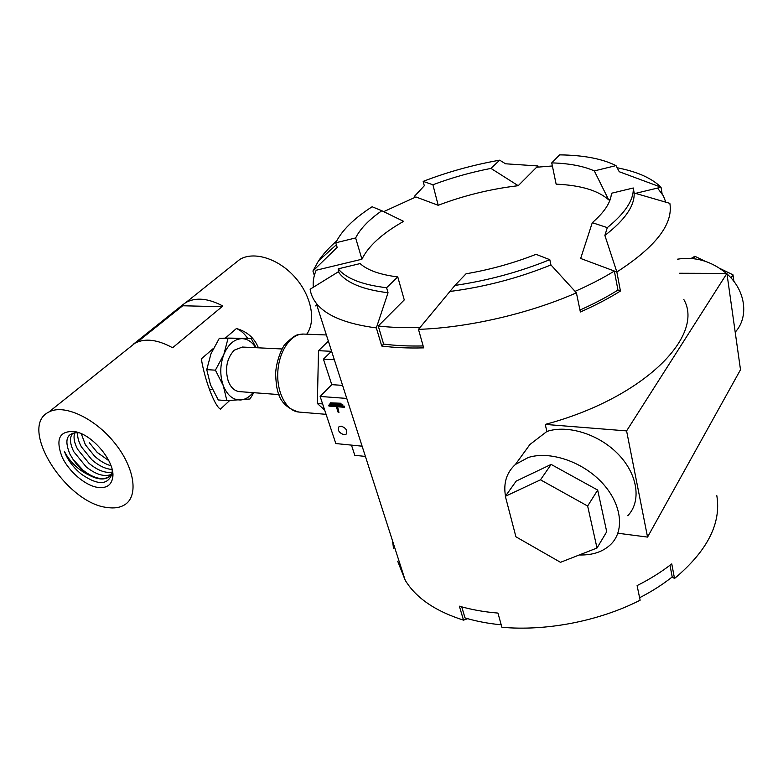 <?xml version="1.0" encoding="UTF-8"?>
<svg xmlns="http://www.w3.org/2000/svg" width="783" height="783" viewBox="0 0 783 783"><rect width="100%" height="100%" fill="white"/><g stroke="black" fill="none" stroke-linecap="round" stroke-linejoin="round"><path stroke-width="1.17" d="M704.866 261.131L694.864 256.266L691.174 258.419M733.896 281.41L732.986 274.823L720.145 268.569M731.019 277.955L732.986 274.823M693.249 258.615L694.864 256.266M467.666 618.687L463.526 620.146C435.299 611.19 415.851 597.86 405.163 580.154L397.725 561.284M716.827 495.678C721.397 523.426 707.294 551.026 674.515 578.49L672.205 576.963C662.604 584.578 651.73 591.498 639.613 597.742M463.526 620.146L459.357 606.179C471.16 609.634 484.021 611.934 497.939 613.079L501.913 627.281C546.221 631.313 599.093 621.154 640.122 600.218L637.098 585.596C650.007 579.097 661.566 571.854 671.765 563.887L674.515 578.49M501.218 624.805C488.191 623.562 476.133 621.262 465.024 617.914L461.735 606.854M669.994 565.248L672.205 576.963M393.487 548.129L392.508 540.779M328.703 405.281L344.217 406.504L344.471 407.307L337.072 406.72L338.941 412.426L338.168 412.367L336.299 406.661L328.968 406.083L329.036 404.938L344.549 406.162L344.471 407.307M338.941 412.426L337.532 406.759M329.545 404.048L342.474 405.056L342.739 405.868L329.809 404.85L329.545 404.048L342.807 404.713L342.739 405.868M340.996 404.419L330.651 403.617L330.387 402.814L340.742 403.617L340.996 404.419L340.742 403.617M330.387 402.814L341.065 403.265M324.661 410.057L317.35 403.509L318.505 350.686L331.454 351.313M328.38 341.163L318.505 350.686M317.35 403.509L322.616 403.92M362.118 446.183L335.819 443.55L320.13 396.452L331.757 384.649L342.582 385.383M346.781 398.43L320.13 396.452M334.341 359.73L323.438 359.152L331.757 384.649M323.438 359.152L331.591 351.175M351.469 445.116L354.787 455.315L365.407 456.43M683.804 299.458C704.964 335.848 643.743 398.263 545.232 424.406L626.596 430.904L647.551 537.089L740.503 369.733L726.918 273.424L679.585 273.257M647.551 537.089L617.875 533.233M519.031 459.484L529.964 444.46L546.886 431.472C567.724 424.435 599.191 434.203 618.521 454.512C637.979 474.752 641.531 501.472 627.78 515.723M579.254 554.971C592.809 555.353 603.487 551.653 611.308 543.882C625.157 529.719 621.281 502.657 601.266 481.897C581.387 461.07 549.265 450.724 528.173 457.536L515.41 464.466C506.581 472.521 503.263 483.062 505.485 496.109M677.315 259.212C695.04 256.295 711.404 261.033 726.428 273.424M726.986 273.923C745.768 290.464 749.116 317.154 735.198 332.168M626.596 430.904L726.918 273.424M545.232 424.406L546.886 431.472M341.124 426.118C346.145 428.017 347.789 430.728 346.057 434.232L343.952 434.731C338.931 432.813 337.307 430.102 339.059 426.598L341.124 426.118M538.156 167.082L537.921 165.957L518.219 185.698L490.951 168.404L499.681 160.172C473.118 164.89 447.612 171.957 423.163 181.382L432.911 184.778C451.507 177.761 470.857 172.309 490.951 168.404M499.681 160.172L505.515 163.784L537.921 165.957M423.163 181.382L424.308 185.757L414.373 196.396L414.657 197.473M355.639 237.954C360.131 228.861 368.862 219.798 381.83 210.744L372.121 206.751C353.75 218.614 341.623 230.623 335.76 242.789L355.639 237.954L361.932 259.222L316.175 270.243C313.709 276.086 312.76 281.733 313.317 287.185M335.76 242.789L337.16 247.359L312.926 271.016L318.534 260.837C323.076 254.181 329.105 247.585 336.612 241.027M397.764 276.918C380.068 274.716 367.511 270.272 360.102 263.587L338.187 268.853C346.155 278.542 362.284 284.836 386.587 287.733L397.764 276.918L404.263 299.918L378.248 325.992C390.874 327.49 404.831 327.96 420.119 327.402M338.207 269.881L339.166 273.003L338.315 271.818L338.187 268.853M339.166 273.003C346.947 283.103 363.234 289.681 388.035 292.744L386.587 287.733M338.315 271.818L310.137 289.23C310.822 294.114 312.818 298.714 316.117 303.021C325.806 315.608 345.871 323.908 376.339 327.911L388.035 292.744M454.923 285.443L418.484 329.359C467.705 327.715 528.417 313.856 576.405 292.832L550.938 264.928L549.803 259.672L536.022 254.328C513.648 263.127 490.315 269.616 466.032 273.796L454.923 285.443C487.878 280.568 519.501 271.985 549.803 259.672M611.435 193.264C610.926 202.259 604.545 212.066 592.291 222.675L607.305 227.618C625.177 213.113 633.839 199.9 633.281 187.989L611.435 193.264M633.281 187.989L634.152 192.98C634.749 205.782 624.991 219.935 604.877 235.438L607.305 227.618M604.877 235.438L616.857 271.985C655.733 246.86 673.4 223.987 669.856 203.355L634.152 192.98M616.006 165.614C602.147 158.714 583.345 155.142 559.62 154.868L551.741 162.884C569.221 163.393 583.413 166.065 594.317 170.909L616.006 165.614L619.255 171.731L661.038 187.225C651.936 178.426 638.204 172.133 619.833 168.325L617.161 167.748M594.317 170.909L608.665 199.831C598.104 190.455 580.595 185.238 556.136 184.152L551.741 162.884M608.665 199.831L610.202 199.459M635.493 193.372L661.038 187.225L662.085 193.665M665.814 202.18L663.328 195.779L657.534 188.067M575.065 291.364C589.609 284.992 602.704 278.229 614.361 271.045L580.663 258.468L592.291 222.675M617.953 290.062L614.361 271.045L616.857 271.985L620.439 291.041L617.953 290.062C606.678 297.129 594.013 303.794 579.968 310.048M576.405 292.832L580.369 311.977C595.217 305.448 608.567 298.46 620.439 291.041M450.401 291.403C485.157 286.862 518.669 278.034 550.938 264.928M423.133 345.949C408.765 346.262 395.591 345.646 383.621 344.08L381.742 346.017C394.407 347.672 408.383 348.288 423.672 347.867L418.484 329.359M383.621 344.08L378.248 325.992M376.339 327.911L381.742 346.017M315.5 305.889L316.939 305.556M314.355 275.489L312.926 271.016M361.932 259.222C368.294 246.116 382.182 233.491 403.607 221.354L381.83 210.744M432.911 184.778L438.186 205.283L415.91 196.964L383.68 211.655M518.219 185.698C490.765 188.938 464.084 195.466 438.186 205.283M552.377 165.967L536.639 167.229M597.008 548.022L560.501 562.311L515.919 536.795L505.348 496.295L540.495 479.822L587.651 506.033L597.008 548.022L606.717 531.745L597.683 490.07L587.651 506.033M540.495 479.822L551.134 464.417L516.183 481.105L505.348 496.295M551.134 464.417L597.683 490.07M279.051 394.593L239.51 391.627C234.577 391.069 230.819 387.575 228.254 381.164C224.731 368.734 226.727 358.399 234.244 350.177L242.368 347.045M255.777 347.701C252.048 341.789 247.389 338.775 241.8 338.647C234.195 339.088 228.205 344.344 223.84 354.445C219.964 365.015 219.778 375.419 223.292 385.667C227.305 395.395 233.089 400.162 240.675 399.976C245.265 399.565 249.376 397.118 253.007 392.635M256.139 347.711L251.147 338.471L227.97 338.647L223.84 354.445L215.413 370.173L223.292 385.667L226.864 400.651L250.002 398.987L253.78 392.694M227.97 338.647L219.338 338.276L229.037 338.099L251.147 338.471M219.338 338.276L210.989 353.759L206.751 369.625L215.413 370.173M206.751 369.625L210.461 384.747L218.271 399.956L226.864 400.651M258.429 347.828C254.406 337.982 247.076 331.542 236.446 328.508C240.763 330.387 244.482 333.656 247.614 338.315M78.966 432.774C66.966 432.333 63.922 439.39 69.834 453.944L73.113 459.474C77.556 466.139 82.998 471.415 89.458 475.33C79.895 470.857 72.232 464.133 66.477 455.138L64.323 451.233L66.173 455.608C69.775 462.675 74.845 468.87 81.393 474.185C97.953 485.626 108.201 485.323 112.155 473.265L112.214 469.8M98.1 487.457C106.508 488.416 111.372 485.137 112.713 477.601C115.61 462.489 93.128 434.819 75.158 431.668C59.625 430.366 55.241 438.715 62.004 456.734C68.61 471.474 85.513 485.891 98.1 487.457M89.311 442.64L97.19 452.408L108.857 460.688M81.266 433.694L85.406 444.813L94.547 456.107C99.891 460.972 105.392 464.182 111.029 465.748M73.034 432.94C69.403 437.012 69.658 443.276 73.798 451.732L86.101 466.805C95.869 474.596 104.286 477.131 111.352 474.42M74.845 432.598C73.201 437.022 74.131 442.601 77.634 449.325L88.988 463.291C97.444 470.319 105.196 473.294 112.243 472.208M77.654 432.598C77.263 436.826 78.535 441.622 81.481 446.995L91.817 459.729C98.746 465.777 105.519 469.017 112.126 469.448M73.113 459.474L83.135 470.28C93.334 478.149 101.849 480.4 108.7 477.053L110.295 475.78M107.163 507.492C65.938 503.322 17.666 426.999 48.761 412.093C63.462 403.685 94.303 417.662 114.435 442.679C134.754 467.588 138.826 496.177 124.712 504.761C120.053 507.658 114.21 508.568 107.163 507.492M306.73 334.194C316.352 320.991 311.448 295.641 294.897 277.162C278.454 258.576 253.839 250.932 239.823 259.418L234.734 263.479M221.961 306.73L182.713 305.761L182.429 305.008L133.286 344.266M182.429 305.008L185.972 302.453C195.965 297.109 208.258 298.294 222.852 305.996L172.603 347.76C157.5 339.519 144.982 337.982 135.028 343.16L131.613 345.89M213.397 348.435L201.339 358.859C204.715 380.166 214.875 406.612 220.444 409.098L229.644 400.553M236.446 328.508L225.308 338.139M182.713 305.761L137.377 342.014M89.458 475.33C97.268 479.392 103.601 480.048 108.445 477.307L112.204 472.766M326.08 414.334L298.793 412.044C286.48 411.173 276.497 392.586 277.828 371.739C278.983 350.892 291.11 333.548 303.442 334.067L303.892 334.077M281.86 348.964L242.162 347.035M212.536 389.611L209.453 389.376M298.793 412.044C286.607 408.54 279.453 401.013 277.348 389.464C276.585 387.438 275.988 381.977 275.567 373.07C276.556 362.578 279.443 353.29 284.209 345.215C290.777 338.491 295.416 334.987 298.137 334.703L303.442 334.067L326.384 334.967M515.41 464.466L529.944 444.441M346.615 433.616L346.057 434.232M336.367 244.756L318.534 260.837M405.163 580.154L316.117 303.021M77.625 432.324L75.158 431.668M112.155 473.265L112.713 477.601M48.761 412.093L135.028 343.16M185.972 302.453L239.823 259.418"/></g></svg>

